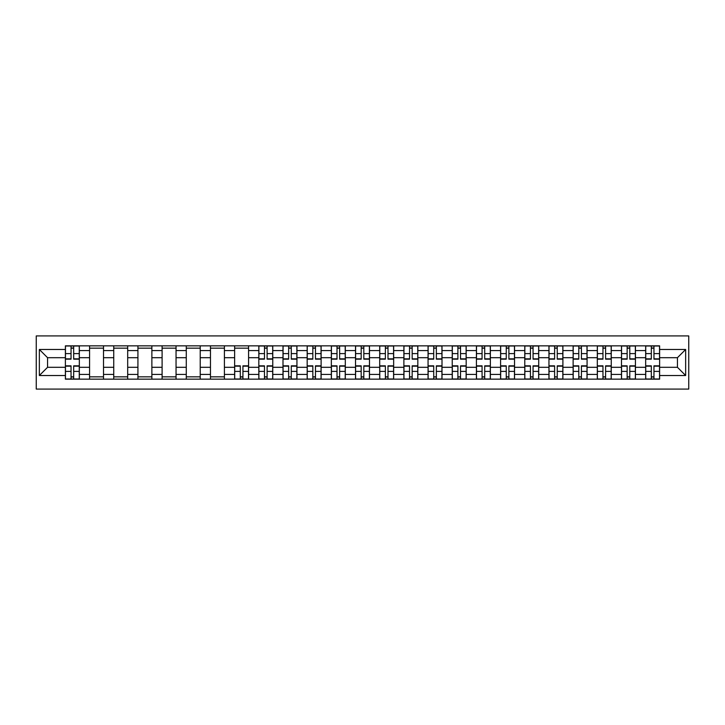<?xml version="1.0" encoding="UTF-8"?>
<svg xmlns="http://www.w3.org/2000/svg" width="725" height="725" viewBox="0 0 725 725"><rect width="100%" height="100%" fill="white"/><g stroke="black" fill="none" stroke-linecap="round" stroke-linejoin="round"><path stroke-width="1.09" d="M36.25 389.08L688.75 389.08L688.75 335.92L36.25 335.92L36.25 389.08M89.565 379.157L89.565 350.565L79.333 350.565L79.333 379.157M79.333 350.565L79.333 345.843M89.565 350.565L89.565 345.843M103.512 345.843L103.512 379.157M113.743 379.157L113.743 345.843M127.691 345.843L127.691 379.157M137.922 379.157L137.922 345.843M151.869 345.843L151.869 379.157M162.101 379.157L162.101 345.843M176.048 345.843L176.048 379.157M186.28 379.157L186.28 345.843M200.227 345.843L200.227 379.157M210.458 379.157L210.458 345.843M224.406 345.843L224.406 379.157M234.637 379.157L234.637 345.843M248.584 345.843L248.584 379.157M258.816 379.157L258.816 345.843M272.763 345.843L272.763 379.157M282.995 379.157L282.995 345.843M296.942 345.843L296.942 379.157M307.173 379.157L307.173 345.843M321.121 345.843L321.121 379.157M331.343 379.157L331.343 345.843M345.299 345.843L345.299 379.157M355.522 379.157L355.522 345.843M369.478 345.843L369.478 379.157M379.701 379.157L379.701 345.843M393.657 345.843L393.657 379.157M403.879 379.157L403.879 345.843M417.827 345.843L417.827 379.157M428.058 379.157L428.058 345.843M442.005 345.843L442.005 379.157M452.237 379.157L452.237 345.843M466.184 345.843L466.184 379.157M476.416 379.157L476.416 345.843M490.363 345.843L490.363 379.157M500.594 379.157L500.594 345.843M514.542 345.843L514.542 379.157M524.773 379.157L524.773 345.843M538.72 345.843L538.72 379.157M548.952 379.157L548.952 345.843M562.899 345.843L562.899 379.157M573.131 379.157L573.131 345.843M587.078 345.843L587.078 379.157M597.309 379.157L597.309 345.843M611.257 345.843L611.257 379.157M621.488 379.157L621.488 345.843M635.435 345.843L635.435 379.157M645.667 379.157L645.667 345.843M645.667 367.303L635.435 367.303M621.488 367.303L611.257 367.303M597.309 367.303L587.078 367.303M573.131 367.303L562.899 367.303M548.952 367.303L538.72 367.303M524.773 367.303L514.542 367.303M500.594 367.303L490.363 367.303M476.416 367.303L466.184 367.303M452.237 367.303L442.005 367.303M428.058 367.303L417.827 367.303M403.879 367.303L393.657 367.303M379.701 367.303L369.478 367.303M355.522 367.303L345.299 367.303M331.343 367.303L321.121 367.303M307.173 367.303L296.942 367.303M282.995 367.303L272.763 367.303M258.816 367.303L248.584 367.303M234.637 367.303L224.406 367.303M210.458 367.303L200.227 367.303M186.28 367.303L176.048 367.303M162.101 367.303L151.869 367.303M137.922 367.303L127.691 367.303M113.743 367.303L103.512 367.303M89.565 367.303L79.333 367.303M645.667 357.697L635.435 357.697M621.488 357.697L611.257 357.697M597.309 357.697L587.078 357.697M573.131 357.697L562.899 357.697M548.952 357.697L538.72 357.697M524.773 357.697L514.542 357.697M500.594 357.697L490.363 357.697M476.416 357.697L466.184 357.697M452.237 357.697L442.005 357.697M428.058 357.697L417.827 357.697M403.879 357.697L393.657 357.697M379.701 357.697L369.478 357.697M355.522 357.697L345.299 357.697M331.343 357.697L321.121 357.697M307.173 357.697L296.942 357.697M282.995 357.697L272.763 357.697M258.816 357.697L248.584 357.697M234.637 357.697L224.406 357.697M210.458 357.697L200.227 357.697M186.28 357.697L176.048 357.697M162.101 357.697L151.869 357.697M137.922 357.697L127.691 357.697M113.743 357.697L103.512 357.697M89.565 357.697L79.333 357.697M47.56 367.303L65.386 367.303L65.386 357.697L47.56 357.697L47.56 367.303L39.349 375.523L39.349 349.477L65.386 349.477L65.386 357.697M659.614 357.697L659.614 367.303L677.44 367.303L677.44 357.697L659.614 357.697L659.614 345.843L65.386 345.843L65.386 349.477M659.614 349.477L685.651 349.477L685.651 375.523L659.614 375.523L659.614 367.303M65.386 367.303L65.386 379.157L659.614 379.157L659.614 375.523M65.386 375.523L39.349 375.523M73.678 376.837L71.041 376.837M71.041 348.163L73.678 348.163M103.512 376.837L89.565 376.837M89.565 348.163L103.512 348.163M127.691 376.837L113.743 376.837M113.743 348.163L127.691 348.163M151.869 376.837L137.922 376.837M137.922 348.163L151.869 348.163M176.048 376.837L162.101 376.837M162.101 348.163L176.048 348.163M200.227 376.837L186.28 376.837M186.28 348.163L200.227 348.163M224.406 376.837L210.458 376.837M210.458 348.163L224.406 348.163M242.929 376.837L240.292 376.837M234.637 348.163L248.584 348.163M267.108 376.837L264.471 376.837M264.471 348.163L267.108 348.163M291.287 376.837L288.65 376.837M288.65 348.163L291.287 348.163M315.466 376.837L312.828 376.837M312.828 348.163L315.466 348.163M339.635 376.837L337.007 376.837M337.007 348.163L339.635 348.163M363.814 376.837L361.186 376.837M361.186 348.163L363.814 348.163M387.993 376.837L385.365 376.837M385.365 348.163L387.993 348.163M412.172 376.837L409.534 376.837M409.534 348.163L412.172 348.163M436.35 376.837L433.713 376.837M433.713 348.163L436.35 348.163M460.529 376.837L457.892 376.837M457.892 348.163L460.529 348.163M484.708 376.837L482.071 376.837M482.071 348.163L484.708 348.163M508.887 376.837L506.249 376.837M506.249 348.163L508.887 348.163M533.065 376.837L530.428 376.837M530.428 348.163L533.065 348.163M557.244 376.837L554.607 376.837M554.607 348.163L557.244 348.163M581.423 376.837L578.786 376.837M578.786 348.163L581.423 348.163M605.602 376.837L602.964 376.837M602.964 348.163L605.602 348.163M629.78 376.837L627.143 376.837M627.143 348.163L629.78 348.163M653.959 376.837L651.322 376.837M651.322 348.163L653.959 348.163M39.349 349.477L47.56 357.697M677.44 367.303L685.651 375.523M677.44 357.697L685.651 349.477M73.678 359.165L73.678 345.997L79.261 345.997L79.261 359.165L73.678 359.165M71.041 348.009L73.678 348.009M71.041 345.997L65.468 345.997L65.468 359.165L71.041 359.165L71.041 345.997L73.678 345.997M71.041 365.835L71.041 379.003L65.468 379.003L65.468 365.835L71.041 365.835M73.678 376.991L71.041 376.991M73.678 379.003L79.261 379.003L79.261 365.835L73.678 365.835L73.678 379.003L71.041 379.003M267.108 359.165L267.108 345.997L272.682 345.997L272.682 359.165L267.108 359.165M264.471 348.009L267.108 348.009M264.471 345.997L258.888 345.997L258.888 359.165L264.471 359.165L264.471 345.997L267.108 345.997M291.287 359.165L291.287 345.997L296.86 345.997L296.86 359.165L291.287 359.165M288.65 348.009L291.287 348.009M288.65 345.997L283.067 345.997L283.067 359.165L288.65 359.165L288.65 345.997L291.287 345.997M315.466 359.165L315.466 345.997L321.039 345.997L321.039 359.165L315.466 359.165M312.828 348.009L315.466 348.009M312.828 345.997L307.246 345.997L307.246 359.165L312.828 359.165L312.828 345.997L315.466 345.997M339.635 359.165L339.635 345.997L345.218 345.997L345.218 359.165L339.635 359.165M337.007 348.009L339.635 348.009M337.007 345.997L331.425 345.997L331.425 359.165L337.007 359.165L337.007 345.997L339.635 345.997M363.814 359.165L363.814 345.997L369.397 345.997L369.397 359.165L363.814 359.165M361.186 348.009L363.814 348.009M361.186 345.997L355.603 345.997L355.603 359.165L361.186 359.165L361.186 345.997L363.814 345.997M387.993 359.165L387.993 345.997L393.575 345.997L393.575 359.165L387.993 359.165M385.365 348.009L387.993 348.009M385.365 345.997L379.782 345.997L379.782 359.165L385.365 359.165L385.365 345.997L387.993 345.997M412.172 359.165L412.172 345.997L417.754 345.997L417.754 359.165L412.172 359.165M409.534 348.009L412.172 348.009M409.534 345.997L403.961 345.997L403.961 359.165L409.534 359.165L409.534 345.997L412.172 345.997M436.35 359.165L436.35 345.997L441.933 345.997L441.933 359.165L436.35 359.165M433.713 348.009L436.35 348.009M433.713 345.997L428.14 345.997L428.14 359.165L433.713 359.165L433.713 345.997L436.35 345.997M460.529 359.165L460.529 345.997L466.112 345.997L466.112 359.165L460.529 359.165M457.892 348.009L460.529 348.009M457.892 345.997L452.318 345.997L452.318 359.165L457.892 359.165L457.892 345.997L460.529 345.997M484.708 359.165L484.708 345.997L490.29 345.997L490.29 359.165L484.708 359.165M482.071 348.009L484.708 348.009M482.071 345.997L476.497 345.997L476.497 359.165L482.071 359.165L482.071 345.997L484.708 345.997M508.887 359.165L508.887 345.997L514.469 345.997L514.469 359.165L508.887 359.165M506.249 348.009L508.887 348.009M506.249 345.997L500.676 345.997L500.676 359.165L506.249 359.165L506.249 345.997L508.887 345.997M533.065 359.165L533.065 345.997L538.648 345.997L538.648 359.165L533.065 359.165M530.428 348.009L533.065 348.009M530.428 345.997L524.846 345.997L524.846 359.165L530.428 359.165L530.428 345.997L533.065 345.997M557.244 359.165L557.244 345.997L562.827 345.997L562.827 359.165L557.244 359.165M554.607 348.009L557.244 348.009M554.607 345.997L549.024 345.997L549.024 359.165L554.607 359.165L554.607 345.997L557.244 345.997M581.423 359.165L581.423 345.997L586.996 345.997L586.996 359.165L581.423 359.165M578.786 348.009L581.423 348.009M578.786 345.997L573.203 345.997L573.203 359.165L578.786 359.165L578.786 345.997L581.423 345.997M240.292 365.835L240.292 379.003L234.71 379.003L234.71 365.835L240.292 365.835M242.929 376.991L240.292 376.991M242.929 379.003L248.503 379.003L248.503 365.835L242.929 365.835L242.929 379.003L240.292 379.003M264.471 365.835L264.471 379.003L258.888 379.003L258.888 365.835L264.471 365.835M267.108 376.991L264.471 376.991M267.108 379.003L272.682 379.003L272.682 365.835L267.108 365.835L267.108 379.003L264.471 379.003M288.65 365.835L288.65 379.003L283.067 379.003L283.067 365.835L288.65 365.835M291.287 376.991L288.65 376.991M291.287 379.003L296.86 379.003L296.86 365.835L291.287 365.835L291.287 379.003L288.65 379.003M312.828 365.835L312.828 379.003L307.246 379.003L307.246 365.835L312.828 365.835M315.466 376.991L312.828 376.991M315.466 379.003L321.039 379.003L321.039 365.835L315.466 365.835L315.466 379.003L312.828 379.003M337.007 365.835L337.007 379.003L331.425 379.003L331.425 365.835L337.007 365.835M339.635 376.991L337.007 376.991M339.635 379.003L345.218 379.003L345.218 365.835L339.635 365.835L339.635 379.003L337.007 379.003M361.186 365.835L361.186 379.003L355.603 379.003L355.603 365.835L361.186 365.835M363.814 376.991L361.186 376.991M363.814 379.003L369.397 379.003L369.397 365.835L363.814 365.835L363.814 379.003L361.186 379.003M385.365 365.835L385.365 379.003L379.782 379.003L379.782 365.835L385.365 365.835M387.993 376.991L385.365 376.991M387.993 379.003L393.575 379.003L393.575 365.835L387.993 365.835L387.993 379.003L385.365 379.003M409.534 365.835L409.534 379.003L403.961 379.003L403.961 365.835L409.534 365.835M412.172 376.991L409.534 376.991M412.172 379.003L417.754 379.003L417.754 365.835L412.172 365.835L412.172 379.003L409.534 379.003M433.713 365.835L433.713 379.003L428.14 379.003L428.14 365.835L433.713 365.835M436.35 376.991L433.713 376.991M436.35 379.003L441.933 379.003L441.933 365.835L436.35 365.835L436.35 379.003L433.713 379.003M457.892 365.835L457.892 379.003L452.318 379.003L452.318 365.835L457.892 365.835M460.529 376.991L457.892 376.991M460.529 379.003L466.112 379.003L466.112 365.835L460.529 365.835L460.529 379.003L457.892 379.003M482.071 365.835L482.071 379.003L476.497 379.003L476.497 365.835L482.071 365.835M484.708 376.991L482.071 376.991M484.708 379.003L490.29 379.003L490.29 365.835L484.708 365.835L484.708 379.003L482.071 379.003M506.249 365.835L506.249 379.003L500.676 379.003L500.676 365.835L506.249 365.835M508.887 376.991L506.249 376.991M508.887 379.003L514.469 379.003L514.469 365.835L508.887 365.835L508.887 379.003L506.249 379.003M530.428 365.835L530.428 379.003L524.846 379.003L524.846 365.835L530.428 365.835M533.065 376.991L530.428 376.991M533.065 379.003L538.648 379.003L538.648 365.835L533.065 365.835L533.065 379.003L530.428 379.003M554.607 365.835L554.607 379.003L549.024 379.003L549.024 365.835L554.607 365.835M557.244 376.991L554.607 376.991M557.244 379.003L562.827 379.003L562.827 365.835L557.244 365.835L557.244 379.003L554.607 379.003M578.786 365.835L578.786 379.003L573.203 379.003L573.203 365.835L578.786 365.835M581.423 376.991L578.786 376.991M581.423 379.003L586.996 379.003L586.996 365.835L581.423 365.835L581.423 379.003L578.786 379.003M605.602 359.165L605.602 345.997L611.175 345.997L611.175 359.165L605.602 359.165M602.964 348.009L605.602 348.009M602.964 345.997L597.382 345.997L597.382 359.165L602.964 359.165L602.964 345.997L605.602 345.997M602.964 365.835L602.964 379.003L597.382 379.003L597.382 365.835L602.964 365.835M605.602 376.991L602.964 376.991M605.602 379.003L611.175 379.003L611.175 365.835L605.602 365.835L605.602 379.003L602.964 379.003M629.78 359.165L629.78 345.997L635.354 345.997L635.354 359.165L629.78 359.165M627.143 348.009L629.78 348.009M627.143 345.997L621.561 345.997L621.561 359.165L627.143 359.165L627.143 345.997L629.78 345.997M627.143 365.835L627.143 379.003L621.561 379.003L621.561 365.835L627.143 365.835M629.78 376.991L627.143 376.991M629.78 379.003L635.354 379.003L635.354 365.835L629.78 365.835L629.78 379.003L627.143 379.003M653.959 359.165L653.959 345.997L659.533 345.997L659.533 359.165L653.959 359.165M651.322 348.009L653.959 348.009M651.322 345.997L645.739 345.997L645.739 359.165L651.322 359.165L651.322 345.997L653.959 345.997M651.322 365.835L651.322 379.003L645.739 379.003L645.739 365.835L651.322 365.835M653.959 376.991L651.322 376.991M653.959 379.003L659.533 379.003L659.533 365.835L653.959 365.835L653.959 379.003L651.322 379.003M621.488 350.565L611.257 350.565M597.309 350.565L587.078 350.565M573.131 350.565L562.899 350.565M548.952 350.565L538.72 350.565M524.773 350.565L514.542 350.565M500.594 350.565L490.363 350.565M476.416 350.565L466.184 350.565M452.237 350.565L442.005 350.565M428.058 350.565L417.827 350.565M403.879 350.565L393.657 350.565M379.701 350.565L369.478 350.565M355.522 350.565L345.299 350.565M331.343 350.565L321.121 350.565M307.173 350.565L296.942 350.565M282.995 350.565L272.763 350.565M258.816 350.565L248.584 350.565M234.637 350.565L224.406 350.565M210.458 350.565L200.227 350.565M186.28 350.565L176.048 350.565M162.101 350.565L151.869 350.565M137.922 350.565L127.691 350.565M113.743 350.565L103.512 350.565M645.667 350.565L635.435 350.565M621.488 374.435L611.257 374.435M597.309 374.435L587.078 374.435M573.131 374.435L562.899 374.435M548.952 374.435L538.72 374.435M524.773 374.435L514.542 374.435M500.594 374.435L490.363 374.435M476.416 374.435L466.184 374.435M452.237 374.435L442.005 374.435M428.058 374.435L417.827 374.435M403.879 374.435L393.657 374.435M379.701 374.435L369.478 374.435M355.522 374.435L345.299 374.435M331.343 374.435L321.121 374.435M307.173 374.435L296.942 374.435M282.995 374.435L272.763 374.435M258.816 374.435L248.584 374.435M234.637 374.435L224.406 374.435M210.458 374.435L200.227 374.435M186.28 374.435L176.048 374.435M162.101 374.435L151.869 374.435M137.922 374.435L127.691 374.435M113.743 374.435L103.512 374.435M89.565 374.435L79.333 374.435M645.667 374.435L635.435 374.435M73.678 358.839L79.261 358.839M73.678 353.61L79.261 353.61M65.468 358.839L71.041 358.839M65.468 353.61L71.041 353.61M71.041 366.161L65.468 366.161M71.041 371.39L65.468 371.39M79.261 366.161L73.678 366.161M79.261 371.39L73.678 371.39M267.108 358.839L272.682 358.839M267.108 353.61L272.682 353.61M258.888 358.839L264.471 358.839M258.888 353.61L264.471 353.61M291.287 358.839L296.86 358.839M291.287 353.61L296.86 353.61M283.067 358.839L288.65 358.839M283.067 353.61L288.65 353.61M315.466 358.839L321.039 358.839M315.466 353.61L321.039 353.61M307.246 358.839L312.828 358.839M307.246 353.61L312.828 353.61M339.635 358.839L345.218 358.839M339.635 353.61L345.218 353.61M331.425 358.839L337.007 358.839M331.425 353.61L337.007 353.61M363.814 358.839L369.397 358.839M363.814 353.61L369.397 353.61M355.603 358.839L361.186 358.839M355.603 353.61L361.186 353.61M387.993 358.839L393.575 358.839M387.993 353.61L393.575 353.61M379.782 358.839L385.365 358.839M379.782 353.61L385.365 353.61M412.172 358.839L417.754 358.839M412.172 353.61L417.754 353.61M403.961 358.839L409.534 358.839M403.961 353.61L409.534 353.61M436.35 358.839L441.933 358.839M436.35 353.61L441.933 353.61M428.14 358.839L433.713 358.839M428.14 353.61L433.713 353.61M460.529 358.839L466.112 358.839M460.529 353.61L466.112 353.61M452.318 358.839L457.892 358.839M452.318 353.61L457.892 353.61M484.708 358.839L490.29 358.839M484.708 353.61L490.29 353.61M476.497 358.839L482.071 358.839M476.497 353.61L482.071 353.61M508.887 358.839L514.469 358.839M508.887 353.61L514.469 353.61M500.676 358.839L506.249 358.839M500.676 353.61L506.249 353.61M533.065 358.839L538.648 358.839M533.065 353.61L538.648 353.61M524.846 358.839L530.428 358.839M524.846 353.61L530.428 353.61M557.244 358.839L562.827 358.839M557.244 353.61L562.827 353.61M549.024 358.839L554.607 358.839M549.024 353.61L554.607 353.61M581.423 358.839L586.996 358.839M581.423 353.61L586.996 353.61M573.203 358.839L578.786 358.839M573.203 353.61L578.786 353.61M240.292 366.161L234.71 366.161M240.292 371.39L234.71 371.39M248.503 366.161L242.929 366.161M248.503 371.39L242.929 371.39M264.471 366.161L258.888 366.161M264.471 371.39L258.888 371.39M272.682 366.161L267.108 366.161M272.682 371.39L267.108 371.39M288.65 366.161L283.067 366.161M288.65 371.39L283.067 371.39M296.86 366.161L291.287 366.161M296.86 371.39L291.287 371.39M312.828 366.161L307.246 366.161M312.828 371.39L307.246 371.39M321.039 366.161L315.466 366.161M321.039 371.39L315.466 371.39M337.007 366.161L331.425 366.161M337.007 371.39L331.425 371.39M345.218 366.161L339.635 366.161M345.218 371.39L339.635 371.39M361.186 366.161L355.603 366.161M361.186 371.39L355.603 371.39M369.397 366.161L363.814 366.161M369.397 371.39L363.814 371.39M385.365 366.161L379.782 366.161M385.365 371.39L379.782 371.39M393.575 366.161L387.993 366.161M393.575 371.39L387.993 371.39M409.534 366.161L403.961 366.161M409.534 371.39L403.961 371.39M417.754 366.161L412.172 366.161M417.754 371.39L412.172 371.39M433.713 366.161L428.14 366.161M433.713 371.39L428.14 371.39M441.933 366.161L436.35 366.161M441.933 371.39L436.35 371.39M457.892 366.161L452.318 366.161M457.892 371.39L452.318 371.39M466.112 366.161L460.529 366.161M466.112 371.39L460.529 371.39M482.071 366.161L476.497 366.161M482.071 371.39L476.497 371.39M490.29 366.161L484.708 366.161M490.29 371.39L484.708 371.39M506.249 366.161L500.676 366.161M506.249 371.39L500.676 371.39M514.469 366.161L508.887 366.161M514.469 371.39L508.887 371.39M530.428 366.161L524.846 366.161M530.428 371.39L524.846 371.39M538.648 366.161L533.065 366.161M538.648 371.39L533.065 371.39M554.607 366.161L549.024 366.161M554.607 371.39L549.024 371.39M562.827 366.161L557.244 366.161M562.827 371.39L557.244 371.39M578.786 366.161L573.203 366.161M578.786 371.39L573.203 371.39M586.996 366.161L581.423 366.161M586.996 371.39L581.423 371.39M605.602 358.839L611.175 358.839M605.602 353.61L611.175 353.61M597.382 358.839L602.964 358.839M597.382 353.61L602.964 353.61M602.964 366.161L597.382 366.161M602.964 371.39L597.382 371.39M611.175 366.161L605.602 366.161M611.175 371.39L605.602 371.39M629.78 358.839L635.354 358.839M629.78 353.61L635.354 353.61M621.561 358.839L627.143 358.839M621.561 353.61L627.143 353.61M627.143 366.161L621.561 366.161M627.143 371.39L621.561 371.39M635.354 366.161L629.78 366.161M635.354 371.39L629.78 371.39M653.959 358.839L659.533 358.839M653.959 353.61L659.533 353.61M645.739 358.839L651.322 358.839M645.739 353.61L651.322 353.61M651.322 366.161L645.739 366.161M651.322 371.39L645.739 371.39M659.533 366.161L653.959 366.161M659.533 371.39L653.959 371.39"/></g></svg>
